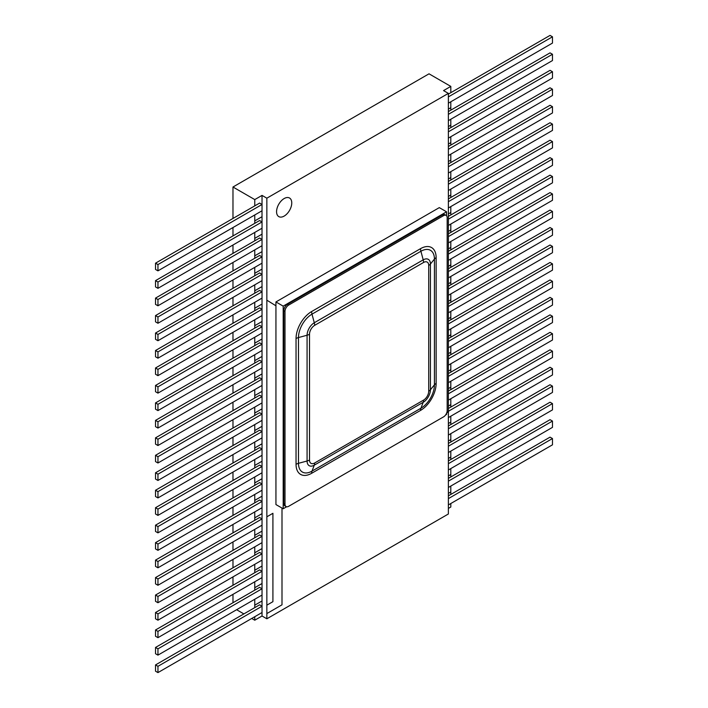 <?xml version="1.0" encoding="UTF-8"?>
<svg xmlns="http://www.w3.org/2000/svg" width="708" height="708" viewBox="0 0 708 708"><rect width="100%" height="100%" fill="white"/><g stroke="black" fill="none" stroke-linecap="round" stroke-linejoin="round"><path stroke-width="1.06" d="M289.537 198.019L289.519 198.01A10.735 6.195 120 0 0 284.165 198.55A10.735 6.195 120 0 0 277.147 208.01A10.735 6.195 120 0 0 278.793 216.613A10.735 6.195 120 0 0 284.165 216.082A10.735 6.195 120 0 0 291.183 206.621A10.735 6.195 120 0 0 289.537 198.019A10.735 6.195 120 0 0 289.519 198.01A10.735 6.195 120 0 0 284.156 198.541A10.735 6.195 120 0 0 277.138 208.002A10.735 6.195 120 0 0 278.784 216.604A10.735 6.195 120 0 0 278.793 216.613L278.784 216.604M254.765 616.703L254.765 620.199L262.031 616.004L262.031 600.986L254.765 605.181L254.765 607.623L155.53 664.918L155.53 671.202L157.955 672.6L262.031 612.517M155.53 664.918L157.955 666.308L262.031 606.225L259.606 604.827L254.765 607.623M155.53 647.448L157.955 648.847L262.031 588.755L262.031 583.516L254.765 587.711L254.765 590.153L155.53 647.448L155.53 653.732L157.955 655.13L262.031 595.047L262.031 588.755L259.606 587.357L254.765 590.153M155.53 629.978L157.955 631.377L262.031 571.294L262.031 566.055L254.765 570.241L254.765 572.692L155.53 629.978L155.53 636.271L157.955 637.669L262.031 577.578L262.031 571.294L259.606 569.896L254.765 572.692M155.53 612.509L157.955 613.907L262.031 553.824L262.031 548.585L254.765 552.78L254.765 555.222L155.53 612.509L155.53 618.801L157.955 620.199L262.031 560.116L262.031 553.824L259.606 552.426L254.765 555.222M155.53 595.047L157.955 596.446L262.031 536.354L262.031 531.115L254.765 535.31L254.765 537.753L155.53 595.047L155.53 601.331L157.955 602.729L262.031 542.647L262.031 536.354L259.606 534.956L254.765 537.753M155.53 577.578L157.955 578.976L262.031 518.893L262.031 513.645L254.765 517.84L254.765 520.283L155.53 577.578L155.53 583.87L157.955 585.268L262.031 525.177L262.031 518.893L259.606 517.495L254.765 520.283M155.53 560.108L157.955 561.506L262.031 501.423L262.031 496.184L254.765 500.37L254.765 502.822L155.53 560.108L155.53 566.4L157.955 567.798L262.031 507.707L262.031 501.423L259.606 500.025L254.765 502.822M155.53 542.647L157.955 544.045L262.031 483.953L262.031 478.714L254.765 482.909L254.765 485.352L155.53 542.647L155.53 548.93L157.955 550.328L262.031 490.246L262.031 483.953L259.606 482.555L254.765 485.352M155.53 525.177L157.955 526.575L262.031 466.492L262.031 461.244L254.765 465.439L254.765 467.882L155.53 525.177L155.53 531.469L157.955 532.859L262.031 472.776L262.031 466.492L259.606 465.094L254.765 467.882M155.53 507.707L157.955 509.105L262.031 449.022L262.031 443.783L254.765 447.969L254.765 450.421L155.53 507.707L155.53 513.999L157.955 515.397L262.031 455.306L262.031 449.022L259.606 447.624L254.765 450.421M155.53 490.246L157.955 491.644L262.031 431.553L262.031 426.313L254.765 430.508L254.765 432.951L155.53 490.246L155.53 496.529L157.955 497.928L262.031 437.845L262.031 431.553L259.606 430.154L254.765 432.951M155.53 472.776L157.955 474.174L262.031 414.083L262.031 408.843L254.765 413.038L254.765 415.481L155.53 472.776L155.53 479.059L157.955 480.458L262.031 420.375L262.031 414.083L259.606 412.693L254.765 415.481M155.53 455.306L157.955 456.704L262.031 396.622L262.031 391.382L254.765 395.568L254.765 398.02L155.53 455.306L155.53 461.598L157.955 462.997L262.031 402.905L262.031 396.622L259.606 395.223L254.765 398.02M155.53 437.845L157.955 439.234L262.031 379.152L262.031 373.913L254.765 378.107L254.765 380.55L155.53 437.845L155.53 444.128L157.955 445.527L262.031 385.444L262.031 379.152L259.606 377.753L254.765 380.55M155.53 420.375L157.955 421.773L262.031 361.682L262.031 356.443L254.765 360.637L254.765 363.08L155.53 420.375L155.53 426.659L157.955 428.057L262.031 367.974L262.031 361.682L259.606 360.284L254.765 363.08M155.53 402.905L157.955 404.303L262.031 344.221L262.031 338.982L254.765 343.168L254.765 345.619L155.53 402.905L155.53 409.197L157.955 410.596L262.031 350.504L262.031 344.221L259.606 342.822L254.765 345.619M155.53 385.435L157.955 386.834L262.031 326.751L262.031 321.512L254.765 325.707L254.765 328.149L155.53 385.435L155.53 391.728L157.955 393.126L262.031 333.034L262.031 326.751L259.606 325.353L254.765 328.149M155.53 367.974L157.955 369.372L262.031 309.281L262.031 304.042L254.765 308.237L254.765 310.679L155.53 367.974L155.53 374.258L157.955 375.656L262.031 315.573L262.031 309.281L259.606 307.883L254.765 310.679M155.53 350.504L157.955 351.903L262.031 291.82L262.031 286.572L254.765 290.767L254.765 293.209L155.53 350.504L155.53 356.797L157.955 358.186L262.031 298.103L262.031 291.82L259.606 290.422L254.765 293.209M155.53 333.034L157.955 334.433L262.031 274.35L262.031 269.111L254.765 273.297L254.765 275.748L155.53 333.034L155.53 339.327L157.955 340.725L262.031 280.634L262.031 274.35L259.606 272.952L254.765 275.748M155.53 315.573L157.955 316.972L262.031 256.88L262.031 251.641L254.765 255.836L254.765 258.278L155.53 315.573L155.53 321.857L157.955 323.255L262.031 263.172L262.031 256.88L259.606 255.482L254.765 258.278M155.53 298.103L157.955 299.502L262.031 239.41L262.031 234.171L254.765 238.366L254.765 240.809L155.53 298.103L155.53 304.396L157.955 305.785L262.031 245.703L262.031 239.41L259.606 238.021L254.765 240.809M155.53 280.634L157.955 282.032L262.031 221.949L262.031 216.71L254.765 220.896L254.765 223.347L155.53 280.634L155.53 286.926L157.955 288.324L262.031 228.233L262.031 221.949L259.606 220.551L254.765 223.347M155.53 263.172L157.955 264.562L262.031 204.479L262.031 195.399L254.765 199.585L254.765 205.878L155.53 263.172L155.53 269.456L157.955 270.854L262.031 210.772L262.031 204.479L259.606 203.081L254.765 205.878M552.47 36.798L448.376 96.881L448.394 103.173L552.47 43.082L552.47 36.798L550.045 35.4L448.376 94.093M450.81 92.695L450.81 86.403L443.553 90.597L448.376 93.385L266.854 198.187L266.854 618.792L448.376 513.99L448.376 412.003L446.677 412.985M448.376 111.563L450.81 110.156L450.81 107.713L448.376 109.12L450.801 107.705L450.801 101.784M448.376 129.033L450.81 127.626L450.81 125.183L448.376 126.582M448.376 146.494L450.81 145.096L450.81 142.644L448.376 144.051L450.801 142.644L450.801 136.715M448.376 163.964L450.81 162.557L450.81 160.114L448.376 161.521L450.801 160.105L450.801 154.185M448.376 181.434L450.81 180.027L450.81 177.584L448.376 178.982L450.801 177.575L450.801 171.655M448.376 198.895L450.81 197.497L450.81 195.045L448.376 196.452M448.376 216.365L450.81 214.958L450.81 212.515L448.376 213.922L450.801 212.506L450.801 206.586M448.376 233.835L450.81 232.428L450.81 229.985L448.376 231.392L450.801 229.976L450.801 224.055M448.376 251.305L450.81 249.897L450.81 247.455L448.376 248.853L450.801 247.446L450.801 241.516M448.376 268.766L450.81 267.367L450.81 264.916L448.376 266.323M448.376 286.236L450.81 284.828L450.81 282.386L448.376 283.793L450.801 282.377L450.801 276.456M448.376 303.705L450.81 302.298L450.81 299.856L448.376 301.254L450.801 299.847L450.801 293.917M448.376 321.166L450.81 319.768L450.81 317.317L448.376 318.724M448.376 338.636L450.81 337.229L450.81 334.787L448.376 336.194M448.376 356.106L450.81 354.699L450.81 352.257L448.376 353.655L450.801 352.248L450.801 346.318M448.376 373.567L450.81 372.169L450.81 369.718L448.376 371.125L450.801 369.718L450.801 363.788M448.376 391.037L450.81 389.63L450.81 387.188L448.376 388.595M448.376 408.507L450.81 407.1L450.81 404.657L448.376 406.056L450.801 404.649L450.801 398.728M448.376 425.977L450.81 424.57L450.81 422.127L448.376 423.526L450.801 422.118L450.801 416.189M448.376 443.438L450.81 442.04L450.81 439.588L448.376 440.995L450.801 439.579L450.801 433.659M448.376 460.908L450.81 459.501L450.81 457.058L448.376 458.465M448.376 478.378L450.81 476.971L450.81 474.528L448.376 475.926L450.801 474.519L450.801 468.59M448.376 508.415L450.81 507.017L450.81 503.521M448.376 495.839L450.81 494.441L450.81 491.989L448.376 493.396L450.801 491.98L450.801 486.06M272.907 513.309L272.907 601.676L266.854 605.172L272.907 601.676M446.562 215.781L446.562 211.807L439.305 207.621L275.934 301.944L275.934 305.785M448.376 411.985L448.376 93.385M254.756 214.966L254.756 220.896L262.013 216.701L262.013 210.772M262.031 234.171L262.013 228.241M254.756 232.436L254.756 238.357L262.013 234.171M262.031 251.641L262.013 245.711M262.031 269.111L262.013 263.172M262.031 286.572L262.013 280.642M262.031 304.042L262.013 298.112M262.031 321.512L262.013 315.582M262.031 338.982L262.013 333.043M262.031 356.443L262.013 350.513M262.031 373.913L262.013 367.983M262.031 391.382L262.013 385.444M262.031 408.843L262.013 402.914M262.031 426.313L262.013 420.384M262.031 443.783L262.013 437.845M262.031 461.244L262.013 455.315M262.031 478.714L262.013 472.785M262.031 496.184L262.013 490.255M262.031 513.645L262.013 507.716M262.031 531.115L262.013 525.186M262.031 548.585L262.013 542.655M262.031 566.055L262.013 560.116M262.031 583.516L262.013 577.586M262.031 600.986L262.013 595.056M262.031 616.004L266.854 618.792M266.872 613.562L281.996 604.827L281.996 508.061M266.872 516.796L272.916 513.3L272.916 601.685M266.872 300.201L275.943 305.794L275.943 504.565L283.191 508.751L286.634 506.769M262.031 195.399L266.854 198.187M254.756 249.897L254.756 255.827L262.013 251.632M254.756 267.367L254.756 273.297L262.013 269.102M254.756 284.837L254.756 290.758L262.013 286.572M254.756 302.307L254.756 308.228L262.013 304.033M254.756 319.768L254.756 325.698L262.013 321.503M254.756 337.238L254.756 343.159L262.013 338.973M254.756 354.708L254.756 360.629L262.013 356.434M254.756 372.169L254.756 378.099L262.013 373.904M254.756 389.639L254.756 395.568L262.013 391.374M254.756 407.109L254.756 413.029L262.013 408.843M254.756 424.57L254.756 430.499L262.013 426.305M254.756 442.04L254.756 447.969L262.013 443.774M254.756 459.51L254.756 465.43L262.013 461.244M254.756 476.98L254.756 482.9L262.013 478.705M254.756 494.441L254.756 500.37L262.013 496.175M254.756 511.911L254.756 517.831L262.013 513.645M254.756 529.38L254.756 535.301L262.013 531.106M254.756 546.841L254.756 552.771L262.013 548.576M254.756 564.311L254.756 570.232L262.013 566.046M254.756 581.781L254.756 587.702L262.013 583.507M254.756 599.242L254.756 605.172L262.013 600.977M450.801 451.129L450.801 457.049L448.376 458.448M450.801 381.258L450.801 387.179L448.376 388.577M450.801 328.857L450.801 334.778L448.376 336.176M450.801 311.387L450.801 317.317L448.376 318.706M450.801 258.986L450.801 264.907L448.376 266.305M450.801 189.116L450.801 195.045L448.376 196.443M450.801 119.245L450.801 125.174L448.376 126.573M445.544 415.021L446.562 414.428L446.562 413.251M446.562 211.807L283.191 306.13L283.191 508.751M275.934 301.944L283.191 306.13M450.81 86.403L429.021 73.818L232.976 187.009L232.976 218.462M232.976 227.542L232.976 235.932M232.976 245.012L232.976 253.393M232.976 262.482L232.976 270.863M232.976 279.943L232.976 288.333M232.976 297.413L232.976 305.794M232.976 314.883L232.976 323.264M232.976 332.344L232.976 340.734M232.976 349.814L232.976 358.195M232.976 367.284L232.976 375.665M232.976 384.745L232.976 393.135M232.976 402.215L232.976 410.596M232.976 419.685L232.976 428.066M232.976 437.146L232.976 445.536M232.976 454.616L232.976 463.005M232.976 472.086L232.976 480.466M232.976 489.555L232.976 497.936M232.976 507.017L232.976 515.406M232.976 524.486L232.976 532.867M232.976 541.956L232.976 550.337M232.976 559.417L232.976 567.807M232.976 576.887L232.976 585.268M232.976 594.357L232.976 602.738M254.765 199.585L232.976 187.009M254.765 620.199L251.738 618.456M243.879 613.907L236.614 609.721M447.129 411.215L448.394 411.994M552.47 438.544L448.376 498.618L448.394 504.919L552.47 444.828L552.47 438.544L550.045 437.146L450.81 494.441M552.47 421.074L448.376 481.157L448.394 487.449L552.47 427.366L552.47 421.074L550.045 419.676L450.81 476.971M552.47 403.604L448.376 463.687L448.394 469.979L552.47 409.897L552.47 403.604L550.045 402.215L450.81 459.501M552.47 386.143L448.376 446.217L448.394 452.518L552.47 392.427L552.47 386.143L550.045 384.745L450.81 442.04M552.47 368.673L448.376 428.756L448.394 435.048L552.47 374.966L552.47 368.673L550.045 367.275L450.81 424.57M552.47 351.203L448.376 411.286L448.394 417.578L552.47 357.496L552.47 351.203L550.045 349.814L450.81 407.1M552.47 333.742L448.376 393.816L448.394 400.117L552.47 340.026L552.47 333.742L550.045 332.344L450.81 389.63M552.47 316.272L448.376 376.355L448.394 382.647L552.47 322.565L552.47 316.272L550.045 314.874L450.81 372.169M552.47 298.803L448.394 358.894L448.394 365.178L552.47 305.095L552.47 298.803L550.045 297.404L450.81 354.699M552.47 281.341L448.376 341.415L448.394 347.716L552.47 287.625L552.47 281.341L550.045 279.943L450.81 337.229M552.47 263.872L448.376 323.954L448.394 330.247L552.47 270.155L552.47 263.872L550.045 262.473L450.81 319.768M552.47 246.402L448.376 306.484L448.394 312.777L552.47 252.694L552.47 246.402L550.045 245.003L450.81 302.298M552.47 228.941L448.394 289.023L448.394 295.307L552.47 235.224L552.47 228.941L550.045 227.542L450.81 284.828M552.47 211.471L448.376 271.545L448.394 277.846L552.47 217.754L552.47 211.471L550.045 210.072L450.81 267.367M552.47 194.001L448.376 254.084L448.394 260.376L552.47 200.293L552.47 194.001L550.045 192.603L450.81 249.897M552.47 176.531L448.376 236.614L448.394 242.906L552.47 182.823L552.47 176.531L550.045 175.142L450.81 232.428M552.47 159.07L448.394 219.153L448.394 225.445L552.47 165.353L552.47 159.07L550.045 157.672L450.81 214.958M552.47 141.6L448.376 201.683L448.394 207.975L552.47 147.892L552.47 141.6L550.045 140.202L450.81 197.497M552.47 124.13L448.376 184.213L448.394 190.505L552.47 130.422L552.47 124.13L550.045 122.732L450.81 180.027M552.47 106.669L448.376 166.743L448.394 173.044L552.47 112.953L552.47 106.669L550.045 105.271L450.81 162.557M552.47 89.199L448.376 149.282L448.394 155.574L552.47 95.492L552.47 89.199L550.045 87.801L450.81 145.096M552.47 71.729L448.376 131.812L448.394 138.104L552.47 78.022L552.47 71.729L550.045 70.331L450.81 127.626M552.47 54.268L448.376 114.342L448.394 120.643L552.47 60.552L552.47 54.268L550.045 52.87L450.81 110.156M157.955 264.562L157.955 270.854M157.955 282.032L157.955 288.324M157.955 299.502L157.955 305.785M157.955 316.972L157.955 323.255M157.955 334.433L157.955 340.725M157.955 351.903L157.955 358.186M157.955 369.372L157.955 375.656M157.955 386.834L157.955 393.126M157.955 404.303L157.955 410.596M157.955 421.773L157.955 428.057M157.955 439.234L157.955 445.527M157.955 456.704L157.955 462.997M157.955 474.174L157.955 480.458M157.955 491.644L157.955 497.928M157.955 509.105L157.955 515.397M157.955 526.575L157.955 532.859M157.955 544.045L157.955 550.328M157.955 561.506L157.955 567.798M157.955 578.976L157.955 585.268M157.955 596.446L157.955 602.729M157.955 613.907L157.955 620.199M157.955 631.377L157.955 637.669M157.955 648.847L157.955 655.13M157.955 666.308L157.955 672.6M288.643 506.309A5.133 2.965 -60 0 1 286.076 506.556A5.133 2.965 -60 0 1 285.005 504.211L285.005 311.37A5.133 2.965 -60 0 1 288.643 305.086L443.535 215.657A5.133 2.965 -60 0 1 446.111 215.4A5.133 2.965 -60 0 1 447.173 217.745L447.173 410.587A5.133 2.965 -60 0 1 443.535 416.879L288.643 506.309M286.076 506.556L284.864 505.866A5.133 2.965 -60 0 1 283.802 503.512L283.802 310.67A5.133 2.965 -60 0 1 287.43 304.387L442.332 214.958A5.133 2.965 -60 0 1 444.898 214.701L446.111 215.4M283.802 503.512L285.005 504.211M283.802 310.67L285.005 311.37M287.43 304.387L288.643 305.086M442.332 214.958L443.535 215.657M296.041 464.306A22.045 12.726 120 0 0 311.635 473.307L420.543 410.419A22.045 12.726 120 0 0 436.137 383.417L436.137 257.659A22.045 12.726 120 0 0 420.543 248.658L311.635 311.538A22.045 12.726 120 0 0 296.041 338.539L296.041 464.306A8.558 4.938 180 0 1 298.475 463.315L298.475 337.557A19.116 11.036 -60 0 1 311.998 314.14L420.915 251.26A19.116 11.036 -60 0 1 434.429 259.066L434.429 384.825A19.116 11.036 -60 0 1 420.915 408.242L311.998 471.121A19.116 11.036 -60 0 1 298.475 463.315L307.077 461.005A10.204 5.885 120 0 0 314.29 465.165L311.998 471.121A8.558 4.938 -120 0 0 311.635 473.307M314.662 462.988A7.275 4.195 -60 0 1 309.511 460.014L309.511 334.256A7.275 4.195 -60 0 1 314.662 325.344L423.57 262.464A7.275 4.195 -60 0 1 428.712 265.438L428.712 391.197A7.275 4.195 -60 0 1 423.57 400.109L314.662 462.988A8.558 4.938 60 0 1 314.29 465.165L423.207 402.286A10.204 5.885 120 0 0 430.42 389.789L430.42 264.031A10.204 5.885 120 0 0 423.207 259.863L314.29 322.751L311.998 314.14A8.558 4.938 -120 0 1 311.635 311.538M314.662 325.344A8.558 4.938 60 0 0 314.29 322.751A10.204 5.885 120 0 0 307.077 335.238L298.475 337.557A8.558 4.938 180 0 0 296.041 338.539M309.511 334.256A8.558 4.938 0 0 1 307.077 335.238L307.077 461.005A8.558 4.938 0 0 0 309.511 460.014M423.57 400.109A8.558 4.938 60 0 1 423.207 402.286L420.915 408.242A8.558 4.938 -120 0 0 420.543 410.419M428.712 391.197A8.558 4.938 0 0 0 430.42 389.789L434.429 384.825A8.558 4.938 180 0 1 436.137 383.417M428.712 265.438A8.558 4.938 0 0 0 430.42 264.031L434.429 259.066A8.558 4.938 180 0 1 436.137 257.659M423.57 262.464A8.558 4.938 60 0 0 423.207 259.863L420.915 251.26A8.558 4.938 -120 0 1 420.543 248.658"/></g></svg>

